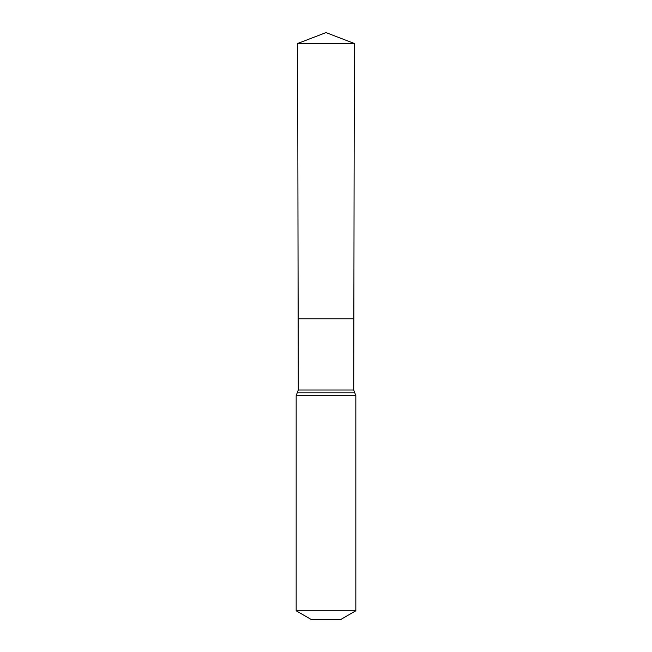 <?xml version="1.0" encoding="UTF-8"?>
<svg xmlns="http://www.w3.org/2000/svg" width="652" height="652" viewBox="0 0 652 652"><rect width="100%" height="100%" fill="white"/><g stroke="black" fill="none" stroke-linecap="round" stroke-linejoin="round"><path stroke-width="0.98" d="M353.718 390.018L353.849 318.787L298.151 318.787L297.654 43.488L354.346 43.488L353.849 318.787L298.151 318.787L298.282 390.018L353.718 390.018L355.837 395.617L355.837 610.785L340.923 619.4L311.077 619.4L296.163 610.785L355.837 610.785M326 318.787L353.849 318.787L354.346 43.488L326 32.6L297.654 43.488M296.163 610.785L296.163 395.617L355.837 395.617M296.163 395.617L297.222 392.822L354.778 392.822M297.222 392.822L298.282 390.018M326 32.6L354.346 43.488"/></g></svg>
